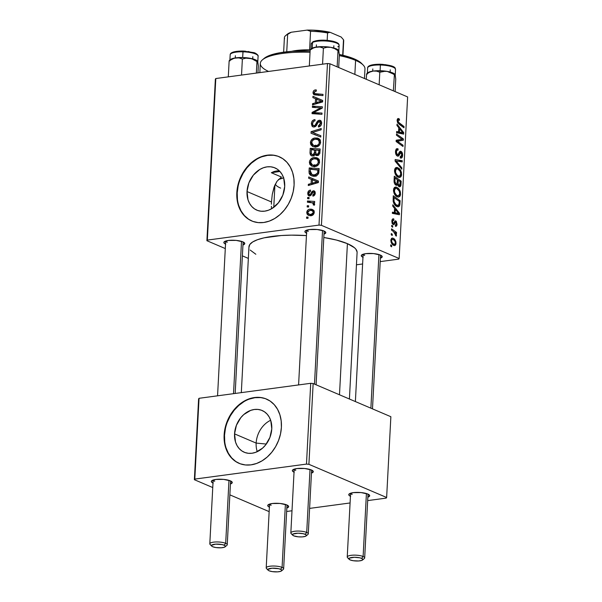 <?xml version="1.0" encoding="UTF-8"?>
<svg xmlns="http://www.w3.org/2000/svg" width="602" height="602" viewBox="0 0 602 602"><rect width="100%" height="100%" fill="white"/><g stroke="black" fill="none" stroke-linecap="round" stroke-linejoin="round"><path stroke-width="0.9" d="M256.151 443.087L266.287 444.058L256.151 443.087A22.703 17.812 -66.9 0 0 257.265 451.673A22.703 17.812 113.1 0 1 256.151 443.087L234.547 433.869L256.151 443.087A22.703 17.812 113.1 0 1 270.659 420.279A22.703 17.812 -66.9 0 0 256.151 443.087M271.773 428.865A22.703 17.812 113.1 0 1 244.246 452.245A22.703 17.812 113.1 0 1 234.547 433.869L236.405 425.305L240.808 417.66L243.772 414.56L250.658 410.391L254.307 409.488L257.919 409.42L261.343 410.195L264.451 411.783L267.13 414.123L269.275 417.133L270.795 420.685L271.773 428.865L269.914 437.428L265.512 445.066L262.547 448.166L255.669 452.335L252.012 453.246L248.408 453.314L244.976 452.538L241.869 450.943L239.19 448.603L237.045 445.6L235.525 442.049L234.547 433.869A22.703 17.812 113.1 0 1 262.073 410.481A22.703 17.812 113.1 0 1 271.773 428.865M266.686 399.156A34.931 27.399 -66.9 0 0 224.523 435.208L224.125 435.043A34.931 27.399 113.1 0 1 266.475 399.066A34.931 27.399 113.1 0 1 281.397 427.352L281.187 420.858L279.892 414.763L277.552 409.3L274.256 404.672L270.14 401.067L265.347 398.622L260.079 397.433L254.526 397.538L248.904 398.93L243.434 401.572L238.324 405.342L233.764 410.112L229.934 415.696L226.984 421.867L225.02 428.398L224.125 435.043L224.335 441.537L225.63 447.632L227.977 453.095L231.266 457.716L235.39 461.32L240.175 463.766L245.443 464.962L250.996 464.857L256.618 463.457L262.088 460.823L267.205 457.046L271.758 452.275L275.588 446.699L278.538 440.521L280.502 433.989L281.397 427.352A34.931 27.399 113.1 0 1 239.047 463.322A34.931 27.399 113.1 0 1 224.125 435.043L224.523 435.208A34.931 27.399 -66.9 0 0 239.257 463.412M271.487 208.247L271.397 206.29L271.487 208.247M271.397 204.198L271.472 201.979L271.397 204.198M247.023 191.541L271.472 201.979L272.27 194.446L274.015 187.327L276.98 181.33L281.427 177.026L276.98 181.33L274.625 185.702L272.27 194.446L271.472 201.979L247.023 191.541L248.897 182.873L253.359 175.137L259.725 169.516L263.322 167.785L267.025 166.859L270.674 166.792L274.143 167.582L277.296 169.192L280.005 171.562L282.172 174.603L283.715 178.2L284.701 186.477A22.981 18.03 113.1 0 1 256.836 210.151A22.981 18.03 113.1 0 1 247.023 191.541A22.981 18.03 113.1 0 1 274.881 167.868A22.981 18.03 113.1 0 1 284.701 186.477L282.827 195.146L278.365 202.882L271.999 208.503L268.402 210.241L264.699 211.159L261.05 211.227L257.581 210.444L254.428 208.834L251.719 206.463L249.552 203.423L248.009 199.826L247.023 191.541M279.388 156.806A34.931 27.399 -66.9 0 0 237.226 192.858L236.827 192.685A34.931 27.399 113.1 0 1 279.177 156.716A34.931 27.399 113.1 0 1 294.1 184.995L293.889 178.501L292.595 172.405L290.254 166.942L286.958 162.322L282.835 158.717L278.049 156.272L272.781 155.075L267.228 155.181L261.607 156.58L256.136 159.214L251.019 162.991L246.466 167.762L242.636 173.338L239.686 179.516L237.722 186.048L236.827 192.685L237.037 199.179L238.332 205.274L240.672 210.738L243.968 215.365L248.092 218.962L252.878 221.408L258.145 222.605L263.699 222.499L269.32 221.107L274.79 218.466L279.907 214.688L284.46 209.925L288.29 204.341L291.24 198.171L293.204 191.632L294.1 184.995A34.931 27.399 113.1 0 1 251.749 220.964A34.931 27.399 113.1 0 1 236.827 192.685L237.226 192.858A34.931 27.399 -66.9 0 0 251.96 221.054M306.727 230.152A8.729 2.295 -177 0 0 308.277 231.409A8.729 2.295 3 0 1 306.727 230.152L298.592 384.934M306.546 233.192A10.482 2.747 3 0 1 305.312 230.859A10.482 2.747 3 0 1 313.687 229.332A10.482 2.747 3 0 1 323.936 230.98L325.81 232.59L323.989 234.11A10.482 2.747 3 0 0 325.456 231.913A10.482 2.747 3 0 0 323.936 230.98L317.194 229.512L309.368 229.58L305.041 231.145L305.124 232.221L306.757 233.283M363.126 254.225A8.729 2.295 -177 0 0 364.677 255.481A8.729 2.295 3 0 1 363.126 254.225L355.383 401.564M362.946 257.265A10.482 2.747 3 0 1 361.712 254.932A10.482 2.747 3 0 1 370.087 253.404A10.482 2.747 3 0 1 380.336 255.052L382.21 256.663L380.389 258.183A10.482 2.747 3 0 0 381.856 255.985A10.482 2.747 3 0 0 380.336 255.052L373.594 253.585L365.768 253.653L361.441 255.218L361.524 256.294L363.156 257.355M225.69 241.033A8.729 2.295 -177 0 0 227.24 242.297A8.729 2.295 3 0 1 225.69 241.033L217.563 395.815M225.509 244.081A10.482 2.747 3 0 1 224.283 241.741A10.482 2.747 3 0 1 232.65 240.221A10.482 2.747 3 0 1 242.899 241.861L244.773 243.479L242.952 244.991A10.482 2.747 3 0 0 244.42 242.802A10.482 2.747 3 0 0 242.899 241.861L236.157 240.394L228.331 240.469L224.012 242.027L224.087 243.11L225.72 244.171M276.596 170.945L279.396 170.84L273.887 171.578L276.596 170.945M271.344 172.721L273.887 171.578L271.344 172.721L281.427 177.026L271.344 172.721A52.397 13.748 3 0 1 279.938 171.48L271.344 172.721M349.416 399.013L357.099 252.441A54.142 14.207 -177 0 0 347.414 243.652L339.49 394.784L347.414 243.652A54.142 14.207 -177 0 0 323.808 237.489L336.533 240.078L347.414 243.652L354.465 247.731L355.857 249.145L357.091 251.975M269.568 504.1A8.729 2.295 -177 0 0 271.118 505.356A8.729 2.295 3 0 1 269.568 504.1M269.387 507.14A10.482 2.747 3 0 1 268.153 504.807A10.482 2.747 3 0 1 276.529 503.28A10.482 2.747 3 0 1 286.778 504.927L288.651 506.538L286.83 508.05A10.482 2.747 3 0 0 288.298 505.861A10.482 2.747 3 0 0 286.778 504.927L280.035 503.46L272.209 503.528L267.882 505.093L267.965 506.169L269.598 507.23M350.597 493.211A8.729 2.295 -177 0 0 352.147 494.468A8.729 2.295 3 0 1 350.597 493.211L347.234 557.008A8.729 2.295 3 0 1 353.404 555.149A8.729 2.295 3 0 1 363.119 556.504L361.599 558.378A6.983 1.836 3 0 1 362.554 559.995A6.983 1.836 3 0 1 356.978 561.011A6.983 1.836 3 0 1 350.138 559.92L353.321 560.733L358.664 560.966L361.742 560.424L362.848 559.454L361.599 558.378L359.635 557.783L354.375 557.279L349.371 558.159L348.889 558.844L350.138 559.92A6.983 1.836 3 0 1 349.13 559.296A6.983 1.836 3 0 1 352.93 557.339A6.983 1.836 3 0 1 361.599 558.378L363.119 556.504A8.729 2.295 3 0 1 364.677 557.919L368.018 494.129M350.417 496.251A10.482 2.747 3 0 1 349.19 493.918A10.482 2.747 3 0 1 357.558 492.391A10.482 2.747 3 0 1 367.807 494.039L369.681 495.649L367.86 497.169A10.482 2.747 3 0 0 369.327 494.972A10.482 2.747 3 0 0 367.807 494.039L361.065 492.571L353.239 492.639L348.919 494.204L348.994 495.28L350.627 496.349M294.197 469.139A8.729 2.295 -177 0 0 295.748 470.403A8.729 2.295 3 0 1 294.197 469.139L290.834 532.936A8.729 2.295 3 0 1 297.004 531.077A8.729 2.295 3 0 1 306.711 532.431A8.729 2.295 -177 0 0 295.883 531.13A8.729 2.295 -177 0 0 291.135 533.575L292.73 535.223A6.983 1.836 3 0 1 296.53 533.267A6.983 1.836 3 0 1 305.191 534.305L306.711 532.431L310.015 469.47L306.711 532.431A8.729 2.295 3 0 1 308.277 533.846L311.618 470.057M294.017 472.179A10.482 2.747 3 0 1 292.79 469.846A10.482 2.747 3 0 1 301.158 468.318A10.482 2.747 3 0 1 311.407 469.966L313.281 471.577L311.46 473.097A10.482 2.747 3 0 0 312.927 470.899A10.482 2.747 3 0 0 311.407 469.966L304.665 468.499L296.839 468.567L292.519 470.132L292.595 471.208L294.227 472.277M213.168 480.027A8.729 2.295 -177 0 0 214.718 481.284A8.729 2.295 3 0 1 213.168 480.027M212.988 483.067A10.482 2.747 3 0 1 211.753 480.735A10.482 2.747 3 0 1 220.129 479.207A10.482 2.747 3 0 1 230.378 480.855L232.252 482.465L230.431 483.985A10.482 2.747 3 0 0 231.898 481.788A10.482 2.747 3 0 0 230.378 480.855L223.635 479.388L215.809 479.455L211.483 481.021L211.565 482.097L213.198 483.158M274.264 186.628A34.931 9.165 -177 0 0 274.828 186.989L274.805 186.974M207.336 240.1L215.802 78.531L327.473 63.526L319.007 225.095L207.336 240.1L206.9 240.717L225.276 248.558L206.9 240.717L215.365 79.148L206.9 240.717L207.336 240.1L319.007 225.095L321.43 225.329L399.156 258.506L407.629 96.937L329.904 63.759L321.43 225.329L319.007 225.095L327.473 63.526L215.802 78.531L215.365 79.148L215.802 78.531L207.336 240.1M307.592 198.675L309.014 198.765L309.074 197.516L307.66 197.456L307.592 198.675L309.014 198.765L309.074 197.516L307.66 197.456L307.592 198.675M307.163 206.937L308.578 207.028L308.645 205.779L307.223 205.718L307.163 206.937L308.578 207.028L308.645 205.779L307.223 205.718L307.163 206.937M309.375 162.194L309.834 164.354L311.588 166.047L313.928 166.611L316.509 166.137L318.624 164.527L319.466 162.811L319.308 159.974L318.277 158.582L316.246 157.611L313.153 157.724L311.114 158.793L309.654 160.832L309.375 162.194L310.572 162.706L309.375 162.194L311.919 166.197L314.929 166.543C317.465 166.287 319.022 164.73 319.602 161.878L318.277 158.582L317.156 157.89L313.92 157.566C311.46 157.882 309.94 159.425 309.375 162.194M308.668 178.267L311.324 179.351L311.106 183.535L308.352 184.295L308.284 185.529L318.39 182.564L318.473 181.067L308.736 176.943L308.668 178.267L311.324 179.351L311.106 183.535L308.352 184.295L308.284 185.529L318.39 182.564L318.473 181.067L308.736 176.943L308.668 178.267M309.985 153.058L310.429 154.925L311.783 155.941L313.559 155.865L315.027 154.285L315.967 155.399L318.097 155.406L319.805 153.45L320.151 148.987L310.233 148.34L309.985 153.058L311.287 153.615L309.985 153.058L311.573 155.858L312.927 156.031L315.027 154.285L316.073 155.444L317.389 155.579L319.737 153.653L320.151 148.987L310.233 148.34L309.985 153.058M311.023 133.245L320.776 137.045L320.843 135.721L312.491 132.463L321.159 129.769L321.22 128.527L311.106 131.68L311.023 133.245L320.776 137.045L320.843 135.721L312.491 132.463L321.159 129.769L321.22 128.527L311.106 131.68L311.023 133.245M315.358 89.916L314.093 90.39L313.213 91.617L313.048 93.22L313.8 94.589L322.95 95.605L323.011 94.364L314.635 93.603L314.432 91.767L316.336 91.113L316.268 89.901L315.358 89.916L316.291 90.315L315.358 89.916C313.973 90.112 313.198 91.015 313.025 92.625L314.229 94.83L322.95 95.605L323.011 94.364L314.831 93.716L314.191 92.55L315.471 91.12L316.336 91.113L316.268 89.901L315.358 89.916M312.385 107.352L320.783 107.848L312.114 112.386L312.047 113.673L321.965 114.32L322.032 113.078L313.612 112.582L322.296 108.067L322.363 106.78L312.446 106.11L312.385 107.352L320.783 107.848L312.114 112.386L312.047 113.673L321.965 114.32L322.032 113.078L313.612 112.582L322.296 108.067L322.363 106.78L312.446 106.11L312.385 107.352M312.889 97.637L315.546 98.72L315.328 102.904L312.573 103.664L312.513 104.891L322.619 101.934L322.695 100.436L312.957 96.312L312.889 97.637L315.546 98.72L315.328 102.904L312.573 103.664L312.513 104.891L322.619 101.934L322.695 100.436L312.957 96.312L312.889 97.637M319.143 121.469L320.46 123.305L321.573 123.779L320.46 123.305L318.518 125.81L319.986 126.435L318.285 125.833L319.873 126.51L318.285 125.833L318.548 127.022C320.384 126.616 321.408 125.336 321.634 123.192L320.354 120.377L319.143 120.249L321.22 121.137L319.143 120.249L316.885 121.935L318.007 122.409L316.885 121.935L316.08 123.5L317.216 123.989L316.08 123.5L315.012 125.351L316.208 125.863L315.012 125.351L314.116 125.788L315.614 126.428L314.116 125.788C313.002 125.735 312.483 125.013 312.566 123.621L313.544 121.318L315.034 120.806L314.981 119.595C312.829 119.843 311.64 121.213 311.392 123.696L312.047 126.202L313.258 126.977L314.605 126.909L316.276 125.765L318.413 121.815L319.752 121.536L320.414 123.749L319.594 125.306L318.285 125.833L318.548 127.022L320.226 126.247L321.385 124.554L321.626 122.552L320.874 120.724L319.414 120.227L317.879 120.776L315.177 125.156L313.928 125.803L312.709 124.862L312.641 122.989L313.424 121.416L315.034 120.806L314.981 119.595L313.665 119.941L311.986 121.408L311.392 123.696L312.573 124.2L311.392 123.696L312.897 126.856L314.146 126.999L319.143 121.469L321.611 122.334M310.406 142.606L310.858 144.766L312.619 146.467L314.959 147.023L317.54 146.557L319.647 144.939L320.588 142.764L320.332 140.394L319.075 138.821L317.269 138.024L314.176 138.144L311.971 139.355L310.677 141.252L310.406 142.606L311.595 143.118L310.406 142.606L312.942 146.617L315.952 146.963C318.488 146.7 320.046 145.15 320.633 142.298L319.301 139.002L318.187 138.309L314.951 137.986C312.483 138.294 310.971 139.837 310.406 142.606M313.416 191.97L315.215 193.49L314.349 193.122L312.829 194.935L314.221 195.53L312.829 194.935L312.897 196.139C314.342 195.8 315.132 194.777 315.26 193.054L314.214 190.864L313.318 190.766L314.899 191.444L313.318 190.766L311.083 193.144L311.994 193.528L311.083 193.144L310.339 194.408L311.302 194.822L309.684 194.747L310.948 195.289L309.684 194.747L308.653 193.287L310.564 191.285L310.504 190.081L309.375 190.398L308.329 191.361L307.765 193.061L307.946 194.867L308.841 195.853L310.76 195.477L313.266 191.993L314.124 192.264L314.349 193.122L313.89 194.371L312.829 194.935L312.897 196.139L314.221 195.522L315.079 194.137L315.027 191.669L313.318 190.766L311.949 191.571L310.339 194.408L309.217 194.687L308.713 192.836L309.27 191.842L310.564 191.285L310.369 190.104C308.781 190.398 307.908 191.481 307.742 193.355L308.864 195.861L309.706 195.966L311.061 195.168L312.814 192.173L315.26 192.64M309.022 171.412L309.308 173.715L310.323 175.092L312.468 176.1L315.267 176.047L317.066 175.302L318.488 173.722L319.128 168.568L309.21 167.92L309.022 171.412L310.218 171.924L309.022 171.412L309.165 173.271L311.475 175.776L314.65 176.153C316.517 176.047 317.886 175.009 318.759 173.022L319.128 168.568L309.21 167.92L309.022 171.412M306.742 212.468L307.103 214.116L308.149 215.192L310.278 215.742L312.137 215.403L314.154 213.063L314.191 211.513L313.341 210.008L311.362 209.15L309.533 209.21L308.216 209.752L307.028 211.219L306.742 212.468L307.712 212.882L306.742 212.468L308.585 215.418L311.046 215.682C312.807 215.501 313.875 214.41 314.244 212.416L312.415 209.436L309.797 209.165C308.081 209.406 307.065 210.504 306.742 212.468M307.411 202.219L312.227 202.791L313.386 203.687L313.243 204.876L314.357 205.214L314.553 204.793L314.507 203.694L313.13 202.581L314.62 202.686L314.688 201.444L307.471 200.978L307.411 202.219L312.438 202.882L313.507 204.228L313.243 204.876L314.357 205.214L314.665 204.349L313.13 202.581L314.62 202.686L314.688 201.444L307.471 200.978L307.411 202.219M306.568 218.263L307.983 218.353L308.051 217.104L306.636 217.036L306.568 218.263L307.983 218.353L308.051 217.104L306.636 217.036L306.568 218.263M397.267 196.846L395.574 195.642L394.159 193.498L393.527 191.195L393.7 188.712L394.626 187.342L396.176 187.056L398.328 188.283L399.72 190.157L400.413 192.03L400.473 195.003L399.863 196.387L398.373 197.117L397.267 196.846L398.682 197.102L400.586 194.107L399.72 190.157L396.718 187.23L395.469 187.019L393.49 189.984C393.791 193.641 395.055 195.928 397.267 196.846M394.558 208.375L392.737 206.117L392.805 204.793L399.495 213.243L399.412 214.733L392.353 213.371L392.421 212.145L394.34 212.559L394.558 208.375L394.34 212.559L392.421 212.145L392.353 213.371L399.412 214.733L399.495 213.243L392.805 204.793L392.737 206.117L394.558 208.375M398.795 118.662C397.832 118.255 397.282 118.842 397.132 120.415L397.914 118.594L399.427 119.045L399.457 120.31L398.532 119.873L398.027 120.347L398.155 121.965L404.04 126.533L403.972 127.775L397.636 122.755L397.132 120.415L398.938 124.132L403.972 127.775L404.04 126.533L399.171 123.011L397.945 120.844L398.855 119.941L399.457 120.31L399.427 119.045L397.606 118.827L398.795 118.662L398.11 118.541M400.413 157.995C401.692 158.379 402.429 157.513 402.618 155.421L401.752 155.534L402.618 155.421C402.685 153.359 402.121 151.997 400.94 151.328L399.803 151.486L400.94 151.328L399.337 152.065L397.982 154.752L396.221 154.962L397.358 154.812L396.319 151.922L395.491 152.028L396.319 151.922L397.034 149.988L395.68 150.169L398.08 150.109L398.057 148.852L396.146 149.108L398.057 148.852L396.936 148.641L395.506 151.493C395.446 153.758 396.063 155.286 397.358 156.061L395.92 154.338L395.529 151.11L396.282 148.95L398.057 148.852L398.08 150.109L397.034 149.988L396.515 150.741L396.515 153.683L397.839 154.834L400.052 151.32L401.669 151.862L402.625 154.767L401.933 157.656L400.262 157.927L400.255 156.67L401.165 156.693L401.79 155.248L401.647 153.525L400.827 152.539L398.735 155.873L397.358 156.061L398.11 156.189L400.27 152.765L400.917 152.577L401.805 155.03L400.255 156.67L400.262 157.927L401.105 158.108M401.797 169.215L395.093 161.088L395.175 159.53L402.249 160.704L402.181 161.938L396.124 160.93L401.873 167.898L401.797 169.215L401.873 167.898L396.124 160.93L402.181 161.938L402.249 160.704L395.175 159.53L395.093 161.088L396.124 160.93L395.093 161.065L401.797 169.215M398.298 177.266L396.598 176.055L395.19 173.91L394.558 171.608L394.724 169.132L395.657 167.755L397.2 167.469L399.352 168.695L400.593 170.298L401.436 172.443L401.504 175.415L400.894 176.8L399.397 177.537L398.298 177.266L399.705 177.522L401.617 174.52L400.744 170.577L397.741 167.642L396.492 167.431L394.513 170.404C394.822 174.053 396.078 176.341 398.298 177.266M391.624 246.82L390.638 246.105L390.706 244.886L391.684 245.563L391.624 246.82L391.684 245.563L390.706 244.886L390.638 246.105L391.624 246.82M396.048 185.22L397.531 184.355L395.281 184.656L397.531 184.355L399.149 186.703L400.812 185.755L398.321 186.086L400.812 185.755L401.015 184.167L400.172 184.28L401.015 184.167L401.173 181.157L399.675 181.36L401.173 181.157L394.302 176.19L394.054 180.909C394.107 183.091 394.769 184.528 396.048 185.22L394.904 184.174L394.152 182.323L394.302 176.19L401.173 181.157L400.533 186.372L398.893 186.567L397.531 184.355L396.914 185.235L396.048 185.22L396.635 185.326M398.787 127.744L396.959 125.487L397.027 124.162L403.716 132.606L403.641 134.103L396.583 132.741L396.643 131.507L398.569 131.928L398.787 127.744L398.569 131.928L396.643 131.507L396.583 132.741L403.641 134.103L403.716 132.606L397.027 124.162L396.959 125.487L398.787 127.744M398.622 141.041L403.317 140.236L397.591 141.011L397.644 139.98L397.591 141.011L403.317 140.236L403.385 138.949L401.918 139.145L403.385 138.949L396.515 133.96L396.455 135.194L400.639 138.272L396.455 135.194L396.515 133.96L403.385 138.949L403.317 140.236L397.222 141.086L403.054 145.248L402.994 146.497L396.124 141.523L396.191 140.228L402.271 139.355L400.639 138.272L402.271 139.355L396.191 140.228L396.124 141.523L402.994 146.497L403.054 145.248L397.222 141.086L398.976 140.996M395.386 226.232C396.394 226.518 396.959 225.81 397.072 224.102L396.394 224.192L397.072 224.102L395.762 220.919L394.904 221.039L395.762 220.919L393.633 223.35L392.211 223.545L393.181 223.417L392.489 221.476L391.842 221.559L393.843 220.257L393.821 219L392.429 219.181L393.723 218.955C392.617 218.571 391.992 219.301 391.857 221.145L392.293 219.361L393.204 218.827L393.821 219L393.843 220.257L392.933 220.264L392.542 221.017L393.008 223.312L393.678 223.304L394.965 220.987L396.327 221.348L397.027 224.636L396.575 225.931L395.702 226.322L395.356 224.975L396.101 224.855L396.409 224.102L396.086 222.416L395.311 222.191L394.129 224.441L393.302 224.712L392.113 223.304L391.857 221.145L393.174 224.666L394.129 224.441L395.807 222.191L396.44 223.778L395.356 224.975L395.386 226.232L395.943 226.322M393.159 201.218L393.279 195.77L400.149 200.737L399.344 206.208L397.779 206.802L395.747 205.846L393.934 203.589L393.159 201.218C393.889 204.093 395.138 205.869 396.921 206.554L398.306 206.81L399.826 205.139L400.149 200.737L393.279 195.77L393.159 201.218M393.783 245.42L391.782 243.659L391.074 242.102L390.879 239.95L391.586 238.332L392.654 238.091L394.114 238.874L395.853 241.568L395.823 244.638L394.927 245.563L393.783 245.42L394.762 245.593L396.056 243.464C395.815 240.604 394.799 238.851 393.023 238.211L392.165 238.061L390.856 240.266C391.104 243.05 392.083 244.766 393.783 245.42M392.211 235.495L391.232 234.788L391.3 233.561L392.278 234.246L392.211 235.495L392.278 234.246L391.3 233.561L391.232 234.788L392.211 235.495M393.475 231.552L391.481 230.069L391.548 228.828L396.545 232.44L396.477 233.681L395.446 232.921L396.379 234.66L396.251 236.15L395.484 235.322L395.123 233.147L393.475 231.552L396.251 236.15L396.477 235.397L395.446 232.921L396.477 233.681L396.545 232.44L391.548 228.828L391.481 230.069L393.475 231.552M392.647 227.232L391.669 226.525L391.729 225.298L392.715 225.983L392.647 227.232L392.715 225.983L391.729 225.298L391.669 226.525L392.647 227.232M398.72 259.123L380.208 261.607L398.72 259.123L399.156 258.506L321.43 225.329L329.904 63.759L327.473 63.526L329.904 63.759L407.629 96.937L399.156 258.506L398.72 259.123M362.592 263.977L356.452 264.805L362.592 263.977M242.38 255.865L248.348 258.408L242.38 255.865M194.807 479.087L199.044 398.306L310.715 383.301L306.478 464.089L194.807 479.087L194.371 479.704L212.754 487.552L194.371 479.704L198.607 398.923L194.371 479.704L194.807 479.087L306.478 464.089L308.909 464.323L386.634 497.493L390.864 416.712L313.145 383.534L308.909 464.323L306.478 464.089L310.715 383.301L199.044 398.306L198.607 398.923L199.044 398.306L194.807 479.087M386.198 498.11L367.679 500.601L386.198 498.11L386.634 497.493L308.909 464.323L313.145 383.534L310.715 383.301L313.145 383.534L390.864 416.712L386.634 497.493L386.198 498.11M350.071 502.963L309.609 508.397L350.071 502.963M292 510.767L286.65 511.482L292 510.767M229.859 494.852L269.154 511.625L229.859 494.852M248.965 247.241L249.8 244.502L252.689 241.959L257.505 239.709L264.075 237.843L281.39 235.517L291.473 235.149L306.418 235.578A54.142 14.207 -177 0 0 248.957 246.775L241.319 392.624M255.835 254.255L250.206 250.071M390.66 245.706L391.684 245.563L390.66 245.706M399.149 186.703L399.818 186.831M398.163 180.269L400.307 181.812L400.195 183.911L399.186 185.469L397.99 185.627L399.186 185.469L398.246 184.37L397.561 184.468L398.246 184.37L398.057 182.255L397.222 182.368L398.057 182.255L398.163 180.269L397.328 180.382L398.163 180.269L398.163 184.122L399.608 185.521L400.307 181.812L398.163 180.269M398.057 185.732L399.186 185.469M395.04 178.004L397.365 179.682L397.222 182.278C397.23 183.618 396.861 184.197 396.131 184.009L394.904 184.174L396.131 184.009L394.897 181.526L394.062 181.638L394.897 181.526L394.92 180.299L394.084 180.412L394.92 180.299L395.04 178.004L394.205 178.117L395.04 178.004L394.942 182L396.131 184.009L397.034 183.58L397.365 179.682L395.04 178.004M394.987 184.295L396.131 184.009M395.401 167.958L397.741 167.642L395.401 167.958M399.811 170.697L400.744 170.577L399.811 170.697M400.744 174.64L401.617 174.52L400.744 174.64M397.644 168.853L400.157 171.307L400.804 174.136L399.427 176.251L396.831 176.288L398.434 176.077C396.695 175.408 395.657 173.662 395.326 170.84L394.506 170.945L395.326 170.84L396.726 168.688L397.644 168.853L396.5 168.748L395.582 169.674L395.597 172.721L397.358 175.393L398.825 176.205L399.961 176.04L400.774 174.46L400.435 171.946L398.998 169.726L397.644 168.853M397.884 161.283L402.249 160.704L397.884 161.283M396.402 162.675L397.486 162.532L396.402 162.675M400.827 168.033L401.873 167.898L400.827 168.033M397.034 149.988L397.854 150.003M397.982 154.752L397.358 154.812M400.94 151.328L400.345 151.23M400.849 156.813L400.413 156.746M400.27 152.765L400.917 152.577M397.96 154.767L399.435 154.571L397.96 154.767M397.328 119.324L399.427 119.045L397.328 119.324M397.162 120.054L398.855 119.941M397.132 120.957L397.945 120.844L397.132 120.957M397.922 123.184L399.171 123.011L397.922 123.184M402.535 126.736L404.04 126.533L402.535 126.736M402.798 132.733L403.716 132.606L402.798 132.733M396.613 132.192L398.569 131.928L396.613 132.192M399.57 128.76L402.926 132.861L399.547 133.313L402.926 132.861L401.173 132.432L397.508 132.922L401.173 132.432L399.389 132.101L396.598 132.478L399.389 132.101L399.57 128.76L398.727 128.873L399.57 128.76L399.389 132.101L402.926 132.861L399.57 128.76M397.591 141.011L397.004 141.116L397.591 141.011M396.139 141.229L397.222 141.086L396.139 141.229M397.493 142.516L399.028 142.305L397.493 142.516M401.549 145.451L403.054 145.248L401.549 145.451M397.425 140.01L402.271 139.355L397.425 140.01M393.723 218.955L392.481 219.128L393.723 218.955L393.023 218.835M391.955 220.309L393.843 220.257M393.633 223.35L393.174 223.41M395.762 220.919L395.318 220.844M395.363 225.088L395.762 225.028L395.356 224.975M395.394 222.138L395.807 222.191M393.828 223.101L394.889 222.958L393.828 223.101M393.023 224.591L394.129 224.441L393.023 224.591M393.174 224.666L394.129 224.441M398.577 213.364L399.495 213.243L398.577 213.364M392.384 212.822L394.34 212.559L392.384 212.822M395.341 209.398L398.697 213.492L395.326 213.943L398.697 213.492L396.944 213.063L393.287 213.552L396.944 213.063L395.168 212.739L392.369 213.108L395.168 212.739L395.341 209.398L394.506 209.511L395.341 209.398L395.168 212.739L398.697 213.492L395.341 209.398M398.644 200.94L400.149 200.737L398.644 200.94M399.141 203.792L399.991 203.672L399.141 203.792M398.599 205.305L399.826 205.139L398.599 205.305M394.017 197.591L399.276 201.399L398.991 204.672L398.057 205.553L395.424 205.568L397.034 205.35C394.972 204.552 393.941 202.49 393.934 199.164L393.091 199.277L393.934 199.164L394.017 197.591L393.174 197.704L394.017 197.591L394.054 201.625L395.981 204.718L398.389 205.455L399.186 203.183L399.276 201.399L394.017 197.591M394.378 187.546L396.718 187.23L394.378 187.546M398.787 190.285L399.72 190.157L398.787 190.285M399.72 194.22L400.586 194.107L399.72 194.22M396.62 188.434L399.134 190.894L399.773 193.716L398.396 195.831L395.807 195.876L397.41 195.658C395.664 194.988 394.626 193.242 394.295 190.42L393.482 190.533L394.295 190.42L395.695 188.275L396.62 188.434L395.469 188.328L394.558 189.254L394.566 192.301L396.327 194.973L397.802 195.793L398.93 195.627L399.743 194.04L399.412 191.534L398.592 190.006L396.62 188.434M391.488 238.415L393.023 238.211L391.488 238.415M395.363 243.562L396.056 243.464L395.363 243.562L395.424 243.14L394.619 244.337L392.353 244.397L393.851 244.194C392.602 243.735 391.812 242.516 391.488 240.544L390.848 240.627L392.301 239.325L393.038 239.468C394.325 239.897 395.123 241.124 395.424 243.14L394.92 241.191L393.836 239.95L392.346 239.325L391.503 240.333L391.864 242.185L393.068 243.705L394.603 244.344L395.371 243.547M391.255 234.381L392.278 234.246L391.255 234.381M394.754 232.681L396.545 232.44L394.754 232.681M395.002 232.982L395.446 232.921L395.002 232.982M395.657 235.502L396.477 235.397L395.657 235.502M391.684 226.119L392.715 225.983L391.684 226.119M315.952 107.607L312.446 106.11L315.952 107.607M321.498 108.149L322.07 108.194L321.498 108.149M316.923 113.996L313.612 112.582L316.923 113.996M319.752 114.177L316.223 112.672L319.752 114.177M315.704 113.913L312.114 112.386L315.704 113.913M319.293 109.707L318.007 109.158L319.293 109.707M321.859 108.307L320.783 107.848L321.859 108.307M316.878 99.285L316.945 98.013L312.957 96.312L322.695 100.451L316.945 98.013L316.878 99.285M314.259 104.379L312.573 103.664L314.259 104.379M316.953 103.597L315.328 102.904L316.953 103.597M319.534 100.444L315.546 98.72L319.534 100.444M316.682 99.232L322.634 101.618L321.566 101.166L319.052 101.806L320.678 102.506L319.052 101.806L316.509 102.573L318.112 103.251L316.509 102.573L316.682 99.232L321.566 101.166L316.509 102.573L316.682 99.232M319.444 95.379L315.99 93.904L319.444 95.379M314.282 93.159L313.025 92.625L314.282 93.159M314.116 125.788L315.425 126.555M315.019 134.795L315.079 133.569L315.019 134.795M312.784 132.395L311.106 131.68L312.784 132.395M316.968 134.336L317.766 134.622M318.315 139.799L318.94 139.687L314.951 137.986L319.88 139.611M315.192 147.023L314.598 145.88M320.113 139.604L318.165 139.845M314.477 145.458L315.433 147.302M315.982 145.902L315.651 145.135M318.827 140.913L319.316 140.86M314.838 139.212L317.555 139.476L320.512 140.936L318.481 140.07L319.459 142.411L320.565 142.885L319.459 142.411C319.03 144.427 317.924 145.534 316.133 145.722L317.803 146.436L313.491 145.406L311.573 142.539C311.986 140.544 313.078 139.438 314.838 139.212L317.69 139.536L319.218 141.064L319.113 143.712L317.254 145.428L313.83 145.534L312.506 144.804L311.663 143.434L312.272 140.687L314.838 139.212M313.672 149.808L310.233 148.34L313.672 149.808M315.222 150.109L315.824 150.146L315.222 150.109M319.474 150.38L320.076 150.425L319.474 150.38M317.841 155.489L315.027 154.285L317.841 155.489M313.996 155.444L314.146 156.076M318.443 154.955L318.345 155.354M315.839 149.951L320.061 150.635L318.925 150.146L318.819 152.246L319.933 152.72L318.819 152.246L317.404 154.36L318.842 154.977L316.042 153.879L315.734 151.937L315.839 149.951L318.925 150.146L318.608 153.502L317.021 154.375L314.537 152.464L315.749 152.983L315.839 149.951M318.608 155.143L316.042 153.879M311.324 149.657L315.817 150.357L314.673 149.868L314.537 152.464L313.017 154.804L314.334 155.361L312.16 154.699L311.196 153.149L311.324 149.657L314.673 149.868L314.297 153.841L312.626 154.812L311.249 153.472L311.324 149.657M309.684 194.747L310.858 195.387M308.668 193.746L307.742 193.355L308.668 193.746M312.656 179.915L312.724 178.643L308.736 176.943L318.466 181.082L312.724 178.643L312.656 179.915M310.03 185.01L308.352 184.295L310.03 185.01M312.724 184.227L311.106 183.535L312.724 184.227M315.305 181.074L311.324 179.351L315.305 181.074M312.461 179.863L318.405 182.248L317.344 181.796L314.831 182.444L316.449 183.136L314.831 182.444L312.28 183.204L313.883 183.888L312.28 183.204L312.461 179.863L317.344 181.796L312.28 183.204L312.461 179.863M312.649 169.388L309.21 167.92L312.649 169.388M318.45 169.967L319.052 170.005L318.45 169.967M313.747 176.22L313.19 175.099M311.249 174.159L309.165 173.271L311.249 174.159M313.153 174.971L314.003 176.514M314.763 175.393L314.387 174.693M310.301 169.237L319.037 170.215L317.901 169.734L317.803 171.51L318.94 171.991L317.803 171.51L317.555 173.083L318.586 173.519L317.555 173.083L314.778 174.926L316.464 175.641L312.039 174.61L310.218 170.81L310.301 169.237L317.901 169.734L317.623 172.887L316.72 174.196L314.267 174.971L311.851 174.527L310.406 172.992L310.301 169.237M317.292 159.387L317.909 159.267L313.92 157.566L318.849 159.191M314.169 166.611L313.567 165.46M319.09 159.191L317.134 159.425M313.454 165.038L314.402 166.882M314.959 165.482L314.628 164.722M317.796 160.501L318.292 160.448M313.808 158.8L316.532 159.056L319.481 160.516L317.45 159.65L318.435 161.998L319.542 162.465L318.435 161.998C318.007 164.007 316.893 165.114 315.102 165.309L316.78 166.024L312.461 164.993L310.542 162.126C310.963 160.132 312.047 159.018 313.808 158.8L316.66 159.116L318.195 160.644L318.089 163.292L316.223 165.016L312.807 165.121L311.482 164.391L310.64 163.014L311.242 160.275L313.808 158.8M313.032 211.046L313.785 210.866L309.797 209.165L313.973 210.85M311.023 215.689L310.782 214.952M314.184 210.828L313.251 210.978M310.76 214.839L311.091 215.817M309.849 210.376L312.107 210.647L314.191 212.852L313.333 212.491L311.114 214.462L312.679 215.125L308.976 214.177L307.652 212.355L309.849 210.376L312.077 210.632L313.318 212.152L312.521 213.936L309.985 214.455L307.87 213.266L308.013 211.355L309.849 210.376M308.615 206.305L307.223 205.718L308.615 206.305M311.136 202.543L307.471 200.978L311.136 202.543M311.979 202.716L313.574 202.814L311.979 202.716M314.59 204.695L313.507 204.228L314.59 204.695M309.052 198.043L307.66 197.456L309.052 198.043M308.021 217.631L306.636 217.036L308.021 217.631M273.18 155.248L267.627 155.354L262.005 156.746M256.535 159.387L251.418 163.157L246.865 167.928L243.035 173.511L240.085 179.682M238.121 186.214L237.226 192.858L237.436 199.352M238.731 205.448L241.071 210.911L244.367 215.531L248.491 219.136M260.478 397.598L254.924 397.704L249.303 399.103M243.833 401.737L238.716 405.515L234.163 410.286L230.333 415.862L227.383 422.04M225.419 428.571L224.523 435.208L224.734 441.702M226.028 447.798L228.369 453.261L231.665 457.889L235.788 461.493M281.525 570.884L283.286 569.409A8.729 2.295 -177 0 0 282.082 567.393L280.562 569.266A6.983 1.836 3 0 1 281.525 570.884A6.983 1.836 3 0 1 275.942 571.9A6.983 1.836 3 0 1 269.109 570.801L268.018 570.094L267.965 569.372L272.044 568.213L278.598 568.672L281.232 569.612L281.811 570.342L280.713 571.313L277.627 571.855L272.292 571.622L269.109 570.801A6.983 1.836 3 0 1 268.093 570.177A6.983 1.836 3 0 1 271.893 568.228A6.983 1.836 3 0 1 280.562 569.266L282.082 567.393A8.729 2.295 3 0 1 283.647 568.807L286.988 505.018M285.386 504.431L282.082 567.393L285.386 504.431M267.762 569.311A8.729 2.295 3 0 1 266.204 567.897A8.729 2.295 3 0 1 272.367 566.03A8.729 2.295 3 0 1 282.082 567.393A8.729 2.295 -177 0 0 271.246 566.091A8.729 2.295 -177 0 0 266.498 568.536L268.093 570.177M362.554 559.995L364.315 558.528A8.729 2.295 -177 0 0 363.119 556.504L366.415 493.542L363.119 556.504A8.729 2.295 -177 0 0 352.283 555.202A8.729 2.295 -177 0 0 347.535 557.648L349.13 559.296M378.936 254.556L370.885 408.179L378.936 254.556M348.799 558.423A8.729 2.295 3 0 1 347.234 557.008M211.362 545.239A8.729 2.295 3 0 1 209.805 543.824A8.729 2.295 3 0 1 215.967 541.958A8.729 2.295 3 0 1 225.682 543.32A8.729 2.295 -177 0 0 214.846 542.018A8.729 2.295 -177 0 0 210.098 544.464L211.693 546.104A6.983 1.836 3 0 1 215.493 544.155A6.983 1.836 3 0 1 224.162 545.194L225.682 543.32L228.978 480.358L225.682 543.32A8.729 2.295 3 0 1 227.247 544.735L230.589 480.945M225.125 546.812L226.886 545.344A8.729 2.295 -177 0 0 225.682 543.32L224.162 545.194A6.983 1.836 3 0 1 225.125 546.812A6.983 1.836 3 0 1 219.542 547.828A6.983 1.836 3 0 1 212.709 546.729L215.885 547.549L221.227 547.782L224.313 547.241L225.411 546.27L224.832 545.54L222.198 544.599L215.644 544.14L211.565 545.299L211.618 546.022L212.709 546.729A6.983 1.836 3 0 1 211.693 546.104M233.523 393.67L241.507 241.372L233.523 393.67M306.155 535.923L307.915 534.456A8.729 2.295 -177 0 0 306.711 532.431L305.191 534.305A6.983 1.836 3 0 1 306.155 535.923A6.983 1.836 3 0 1 300.579 536.939A6.983 1.836 3 0 1 293.738 535.848L292.489 534.772L292.971 534.087L297.975 533.206L303.235 533.711L305.861 534.651L306.441 535.381L305.342 536.352L302.257 536.894L298.238 536.826L293.738 535.848A6.983 1.836 3 0 1 292.73 535.223M314.485 384.106L322.537 230.483L314.485 384.106M292.399 534.358A8.729 2.295 3 0 1 290.834 532.936M385.28 71.224L387.206 71.405A13.974 3.665 -177 0 0 380.095 70.72L379.802 72.232L383.406 71.337L387.206 71.405L390.924 72.631L394.393 74.746L393.354 90.842L394.393 74.746L394.995 74.4L395.747 79.035L395.093 91.587L395.747 79.035L395.183 74.806L394.4 73.835L387.206 71.405L380.095 70.72L373.3 71.036L376.664 71.156L379.802 72.232L385.28 71.224M380.487 64.263L380.396 65.001A13.974 3.665 3 0 1 395.522 69.373M395.228 75.167L395.522 69.448A13.974 3.665 -177 0 0 380.396 65.001L380.095 70.72L380.396 65.001A13.974 3.665 -177 0 0 367.619 67.981C367.596 67.409 367.513 64.211 380.509 64.233L383.068 64.399M379.147 84.777L379.802 72.232L379.147 84.777M377.401 70.72L380.095 70.72A13.974 3.665 -177 0 0 373.3 71.036L369.846 72.082L366.573 74.008L367.175 73.662L366.573 74.008L366.294 79.298L366.573 74.008L369.846 72.082L373.3 71.036L370.606 71.548L367.529 73.12M395.01 75.754L394.679 74.076M385.506 71.149L388.019 71.555M367.363 74.069L367.401 73.354M385.543 64.662L393.091 66.709M369.327 66.077L371.758 65.031L375.693 64.399M367.619 68.064A13.974 3.665 3 0 1 380.396 65.001L380.509 64.233C398.366 65.731 394.649 68.891 395.522 69.448M380.095 70.72L379.802 72.232L376.664 71.156L373.3 71.036A13.974 3.665 -177 0 0 367.89 72.737L366.851 73.61M394.957 74.355L394.754 74.144A13.974 3.665 -177 0 0 387.206 71.405L395.183 74.806M230.182 54.872A13.974 3.665 3 0 1 242.96 51.817L242.659 57.536L234.118 58.236L229.144 60.817L229.746 60.471L229.144 60.817L228.301 76.853L229.144 60.817L232.417 58.891L235.864 57.845L239.227 57.973L242.373 59.041L241.53 75.077L242.373 59.041L245.97 58.153L251.651 58.695L256.956 61.554L256.354 73.083L256.956 61.554L257.558 61.216L258.318 65.851L257.949 72.865L258.318 65.851L257.746 61.622L256.971 60.644L249.77 58.213L242.659 57.536L243.073 51.042L245.631 51.215M240.612 51.08L243.073 51.042L242.96 51.817A13.974 3.665 -177 0 0 230.182 54.797C230.16 54.218 230.077 51.027 243.08 51.042L253.608 52.585C255.459 52.758 258.815 55.399 258.092 56.257A13.974 3.665 -177 0 0 242.96 51.817A13.974 3.665 3 0 1 258.092 56.182M257.581 62.57L257.558 61.216M229.415 60.426L230.461 59.553A13.974 3.665 -177 0 1 235.864 57.845L239.227 57.973L242.373 59.041L245.97 58.153L249.77 58.213A13.974 3.665 -177 0 0 235.864 57.845L231.206 59.071L230.099 59.937M229.934 60.885L229.972 60.162M248.069 57.958L250.582 58.364M231.89 52.886L234.328 51.847L238.264 51.215M248.107 51.471L255.654 53.518M257.528 61.171L257.317 60.96A13.974 3.665 -177 0 0 249.77 58.213L253.487 59.44L256.956 61.554M338.821 51.095L339.122 45.376A13.974 3.665 -177 0 0 328.301 41.222A13.974 3.665 -177 0 0 312.543 42.464A1.046 0.918 -117.1 0 1 313.002 41.704A1.046 0.918 62.9 0 0 312.543 42.464L312.242 48.183L310.173 49.936L310.775 49.59L310.173 49.936L309.33 65.964L310.173 49.936L313.446 48.009L316.9 46.964A13.974 3.665 -177 0 0 312.235 48.19L310.173 49.936L313.446 48.009L316.9 46.964L320.264 47.084L323.402 48.16L322.559 64.188L323.402 48.16L327.021 47.265L330.807 47.332L334.531 48.559L337.993 50.673L337.15 66.702L337.993 50.673L338.595 50.327L339.347 54.963L338.693 67.514L339.347 54.963L338.783 50.734L338 49.763L330.807 47.332L323.695 46.647L314.206 47.475L311.129 49.048M310.451 49.537L311.49 48.664A13.974 3.665 -177 0 1 312.235 48.19L312.543 42.464A13.974 3.665 3 0 1 327.398 41.124A13.974 3.665 3 0 1 339.024 44.887A13.974 3.665 3 0 1 337.805 46.821M338.038 43.848A12.928 3.394 -177 0 0 327.27 40.379A12.928 3.394 -177 0 0 313.544 41.621L314.838 41.109M338.61 51.682L338.595 50.327M310.933 49.514L311.324 48.822M311.317 44.405A13.974 3.665 3 0 1 312.543 42.464A13.974 3.665 -177 0 0 311.219 43.916L313.01 41.696A1.046 0.918 -117.1 0 1 313.544 41.621M316.532 40.703L325.825 40.274M328.323 40.492L332.883 41.275M334.765 41.809L337.985 43.75M338.557 50.282L338.354 50.071A13.974 3.665 -177 0 0 330.807 47.332A13.974 3.665 -177 0 0 316.9 46.964L320.264 47.084L323.402 48.16L327.021 47.265L330.807 47.332L334.531 48.559L337.993 50.673M364.466 78.516L364.97 68.906A52.397 13.748 -177 0 0 355.594 60.388A52.397 13.748 3 0 1 363.194 65.069L361.591 63.421A50.651 13.289 -177 0 0 354.247 58.898L355.594 60.388L354.856 74.415L355.594 60.388A52.397 13.748 -177 0 0 339.317 55.617A52.397 13.748 3 0 1 355.594 60.388L354.247 58.898L356.881 60.14L361.606 63.436M280.66 188.11A31.439 8.247 3 0 1 275.302 184.197M283.813 177.816L278.395 179.562A31.439 8.247 3 0 1 283.602 177.861M268.582 71.442A52.397 13.748 3 0 1 262.487 59.786A52.397 13.748 3 0 1 310.053 52.284A52.397 13.748 -177 0 0 260.32 63.421L259.838 72.616M264.052 58.484L270.147 55.218L279.9 52.75L292.489 51.29L310.113 51.057A50.651 13.289 -177 0 0 264.248 58.319L262.487 59.786M339.31 54.451L354.247 58.898A50.651 13.289 -177 0 0 339.31 54.451M310.226 49.838A29.694 7.788 -177 0 0 309.594 49.831A29.694 7.788 -177 0 0 296.146 50.515L295.627 51.117L296.146 50.515L299.247 50.169L309.594 49.831A29.694 7.788 3 0 1 310.226 49.838M290.743 51.524L296.146 50.515A29.694 7.788 -177 0 0 291.383 51.373M284.611 38.716A29.694 7.788 3 0 1 285.634 35.623A29.694 7.788 3 0 1 287.651 34.389L286.74 51.795L287.651 34.389L291.225 32.245L307.163 30.1L310.557 31.312L309.594 49.831L310.557 31.312A29.694 7.788 3 0 1 327.556 32.944L330.069 32.297L341.168 37.031L343.501 39.755L342.688 55.218L343.501 39.755A29.694 7.788 3 0 1 343.396 41.794M287.35 34.186L291.225 32.245L307.163 30.1A27.948 7.337 -177 0 1 330.069 32.297L327.556 32.944L327.172 40.334L327.556 32.944A29.694 7.788 -177 0 0 310.557 31.312L307.163 30.1L313.093 30.16L330.069 32.297L341.168 37.031L343.501 39.755A29.694 7.788 -177 0 1 343.704 40.785L342.944 55.279M285.634 35.623L287.395 34.148A27.948 7.337 -177 0 1 291.225 32.245L287.651 34.389A29.694 7.788 -177 0 0 284.4 37.678L283.647 52.171M239.445 463.495L239.047 463.322M252.148 221.137L251.749 220.964M399.427 176.251L397.139 176.559M396.726 168.688L394.784 168.951M397.282 149.913L395.695 150.124M397.711 154.872L396.274 155.06M400.834 156.813L400.255 156.889M400.616 152.524L399.006 152.735M393.415 223.455L392.241 223.605M395.461 222.13L394.212 222.296M398.057 205.553L395.77 205.861M398.396 195.831L396.108 196.139M395.695 188.275L393.761 188.539M394.619 244.337L392.572 244.615M392.278 239.325L390.954 239.506M314.831 93.716L318.812 95.417M317.578 139.483L320.452 140.71M313.491 145.406L316.765 146.805M312.175 154.699L314.131 155.542M312.039 174.61L316.02 176.311M316.554 159.071L319.421 160.298M312.461 164.993L315.741 166.393M312.107 210.647L314.191 211.535M308.976 214.177L311.979 215.463M312.491 202.897L314.553 203.785M279.576 156.881L279.177 156.716M266.874 399.239L266.475 399.066M266.204 567.897L269.545 504.107M390.254 69.847L390.126 72.27M380.547 255.143L372.487 408.863M372.819 68.929L372.698 71.134M235.382 55.745L235.269 57.95M213.146 480.035L209.805 543.824M252.825 56.663L252.697 59.086M243.11 241.959L235.171 393.452M316.298 47.046L316.411 44.857M316.088 384.791L324.147 231.07M333.726 48.198L333.854 45.775M367.318 73.707L367.619 67.981M229.881 60.524L230.182 54.797M257.791 61.983L258.092 56.257M339.122 45.376C338.791 44.706 340.077 43.103 332.665 41.169C324.613 39.649 318.067 39.822 313.01 41.696M310.918 49.635L311.219 43.916M273.767 207.314L274.933 184.98"/></g></svg>
